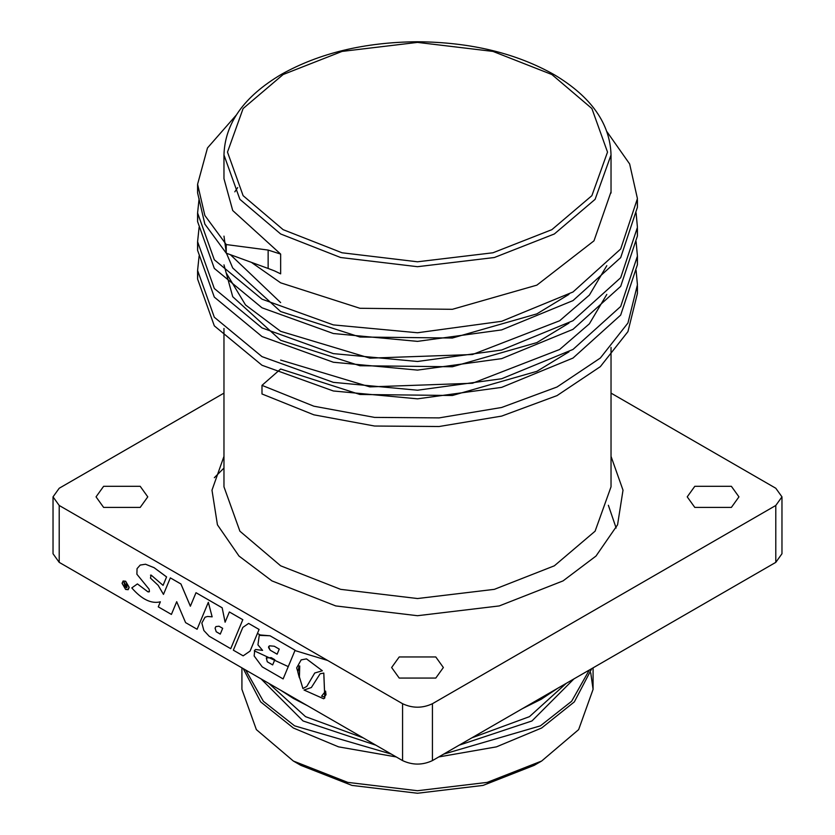<?xml version="1.0" encoding="UTF-8"?>
<svg xmlns="http://www.w3.org/2000/svg" width="835" height="835" viewBox="0 0 835 835"><rect width="100%" height="100%" fill="white"/><g stroke="black" fill="none" stroke-linecap="round" stroke-linejoin="round"><path stroke-width="1.25" d="M606.805 265.676L589.395 295.058L559.638 320.765L472.495 354.52L369.874 358.152L280.643 331.318L245.5 304.921L226.661 273.682M606.805 294.411L589.395 323.792L559.638 349.489L472.495 383.255L369.874 386.887L280.643 360.052M636.103 270.373L637.429 284.798L627.941 323.009L600.344 358.027L557.018 387.002L501.647 407.48L439.064 417.897L374.591 417.406L313.845 406.196L261.992 385.352L280.654 369.007L359.916 394.475L452.393 395.498L536.863 371.335L568.959 351.838M223.978 264.862L232.725 296.728L280.643 340.283L359.916 365.74L452.382 366.763L536.863 342.601L568.959 323.103M280.643 302.594L230.512 254.811M234.812 191.841L237.704 187.583M223.978 236.138L226.233 252.441M226.462 253.255L232.725 267.993L280.643 311.559L359.916 337.016L452.382 338.029L536.863 313.877L568.959 294.379M251.961 262.774L280.643 282.825L359.916 308.282L452.382 309.305L536.863 285.142L593.988 240.835L611.032 191.81M293.346 761.029L300.809 765.34L351.952 785.411L417.5 793.25L483.048 785.411L534.191 765.34L541.654 761.029L487.233 782.385L417.5 790.724L347.767 782.385L293.346 761.029L256.355 729.613L241.92 689.355L241.92 667.843M611.032 393.118L775.788 488.245L781.967 496.856L775.788 505.478L432.426 703.717C422.479 708.362 412.521 708.362 402.574 703.717L59.212 505.478L53.033 496.856L59.212 488.245L223.968 393.118M222.131 607.786L196.006 592.704L190.37 606.22L180.924 583.999L170.34 577.883L163.462 594.395L158.191 585.356L150.457 578.102L151.104 575.075L163.065 585.356L166.572 576.933L154.078 567.685L145.53 564.23L140.186 565.086L137.044 568.656L136.898 574.24L149.131 589.228L149.434 591.514L147.899 591.817L137.41 583.916L131.794 587.913C141.762 599.394 151.292 604.029 160.362 601.816L158.264 606.847L171.405 614.424L176.696 601.701L185.589 622.618L197.102 629.256L208.322 602.327L212.142 616.835L207.56 616.47L205.045 617.201L201.84 623.046L203.876 630.529L209.23 636.27L230.731 648.68L242.797 619.716L229.364 611.961L225.095 622.2L222.162 607.776L225.126 622.19M150.477 575.19L151.104 575.075M219.031 626.219L222.674 628.327L220.263 634.099L216.202 631.751L215.075 628.15L215.91 626.574L219.031 626.219M215.921 626.563L215.096 628.139L216.223 631.74L220.294 634.089M137.41 583.916L147.92 591.806L149.089 591.911M145.53 564.23L154.099 567.675L166.593 576.922L163.086 585.345M140.217 565.065L145.551 564.22M150.457 578.102L151.125 575.065M158.191 585.356L163.483 594.374M170.34 577.883L180.945 583.978L190.39 606.21M196.006 592.704L222.162 607.776M171.405 614.424L176.728 601.691M197.102 629.256L208.343 602.306M207.56 616.47L212.163 616.815M205.045 617.201L207.591 616.46M230.731 648.68L242.797 619.716M229.364 611.961L242.828 619.706M302.928 688.541L306.831 686.37L314.722 673.01L322.352 670.755L306.487 658.888L301.185 659.869L296.665 667.875L302.928 688.541M299.431 667.541L299.755 665.986L299.097 665.965L297.907 672.279L299.066 665.975L299.734 665.996L299.379 677.811L297.886 672.3L299.4 677.79M299.066 665.975L299.734 665.996M306.831 686.37L314.753 673M322.352 670.755L306.508 658.867L301.185 659.869M304.023 690.034L323.646 698.759L324.784 697.956L323.782 673.083L320.129 673.782L311.361 687.529L304.023 690.034L311.382 687.518M320.129 673.782L323.813 673.062L324.815 697.935L323.656 698.759M321.611 696.16L325.587 691.119L326.015 694.741L324.408 696.943L321.611 696.16L324.262 697.027M243.162 655.851L250.062 651.091L259.08 629.465L248.621 623.421L242.818 627.419L233.341 650.183L243.162 655.851L250.093 651.081L259.08 629.465M248.621 623.421L259.101 629.444M123.131 580.983L122.067 583.289L125.626 589.447L128.131 589.698L129.174 587.402L125.626 581.243L123.11 580.993L125.647 581.223L129.206 587.381L128.152 589.698M122.192 583.362L123.194 581.139L125.626 581.379L129.049 587.329L128.047 589.552L125.626 589.312L122.192 583.362M123.204 581.139L122.213 583.352L125.647 589.301L128.058 589.541M262.587 650.381L255.646 649.515L254.738 650.204L254.153 655.966L262.232 666.873L283.128 678.928L295.079 650.246L270.039 635.79L260.311 634.965L259.247 635.372L257.942 644.85L262.587 650.381L255.667 649.494M271.208 657.636L274.819 659.723L272.659 664.91L267.263 661.79L266.313 657.97L267.043 657.375L266.334 657.959L271.208 657.636M274.277 646.238L279.245 649.108L277.126 654.191L270.133 650.162L268.526 647.511L269.538 645.82L274.277 646.238M270.133 650.162L277.147 654.181M267.263 661.79L272.69 664.89M283.128 678.928L295.079 650.246M268.64 646.582L270.164 650.152M269.548 645.81L268.661 646.572M266.313 657.97L267.294 661.779M270.039 635.79L295.099 650.225M259.247 635.372L270.06 635.769M124.018 582.423L125.135 586.775L126.857 587.767L126.889 584.051M126.419 585.899L126.419 587.109L125.229 586.421L125.229 585.21L126.419 585.899M125.25 585.199L125.25 586.4L126.44 587.088M126.857 587.767L126.857 584.062M126.419 583.811L126.419 585.45L125.459 584.897L126.44 585.429M125.459 584.897L124.551 582.726L125.48 584.876M53.033 496.856L53.033 553.751L59.212 562.362L402.574 760.601C412.521 765.246 422.479 765.246 432.426 760.601L775.788 562.362L781.967 553.751L781.967 496.856M280.654 273.849L274.527 270.905L280.654 273.849L280.654 254.09L268.139 250.062L268.139 268.463L226.233 253.172L226.233 244.551L268.139 250.062M274.527 270.905L268.15 268.463M223.968 154.966L239.895 199.346L280.654 233.977L340.638 257.514L417.5 266.699L494.362 257.514L554.346 233.977L595.104 199.346L611.032 154.966C610.114 123.59 591.264 96.881 554.482 74.847C516.322 53.21 470.627 42.178 417.375 41.75C364.676 42.199 319.346 53.075 281.385 74.357C244.05 96.442 224.907 123.309 223.968 154.966L223.968 178.669L232.725 210.535L280.654 254.09M226.254 244.54L204.857 215.472L197.592 184.243L207.487 147.941L236.326 115.021M606.909 131.638L629.642 163.952L637.429 198.615L620.687 248.997L572.998 291.989L501.647 321.298L417.5 332.758L333.342 324.898L261.981 299.17L214.313 259.768L197.592 212.977L199.106 198.553M636.103 212.915L637.429 227.339L620.687 277.731L572.998 320.713L501.647 350.022L417.5 361.482L333.342 353.623L261.981 327.904L214.313 288.503L197.592 241.701L199.106 227.287M636.103 241.639L637.429 256.074L620.687 306.466L572.998 349.447L501.647 378.756L417.5 390.216L333.342 382.357L261.981 356.628L214.313 317.227L197.592 270.436L199.106 256.021M261.992 385.352L261.992 393.974L313.845 414.818L374.591 426.027L439.064 426.518L501.647 416.101L557.018 395.613L600.344 366.648L627.941 331.631L637.429 293.419L637.314 289.014M226.233 253.141L204.846 224.083L197.592 192.864L197.728 188.48M637.314 202.821L637.429 207.226L620.687 257.618L572.998 300.6L501.647 329.908L417.5 341.369L333.342 333.52L261.981 307.791L214.313 268.39L197.592 221.599L197.728 217.215M637.314 231.546L637.429 235.961L620.687 286.353L572.998 329.334L501.647 358.643L417.5 370.103L333.342 362.244L261.981 336.526L214.313 297.114L197.592 250.323L197.728 245.949M637.314 260.28L637.429 264.695L620.687 315.077L572.998 358.069L501.647 387.377L417.5 398.838L333.342 390.978L261.981 365.25L214.313 325.848L197.592 279.057L197.728 274.673M590.731 672.833L593.08 689.355L578.645 729.613L541.654 761.029M694.803 507.419L687.226 496.856L694.803 486.304L731.376 486.304L738.954 496.856L731.376 507.419L694.803 507.419M399.214 678.072L391.636 667.52L399.214 656.957L435.786 656.957L443.364 667.52L435.786 678.072L399.214 678.072M103.623 507.419L96.046 496.856L103.623 486.304L140.196 486.304L147.774 496.856L140.196 507.419L103.623 507.419M611.032 347.381L611.032 486.805L595.104 531.185L554.346 565.817L494.362 589.343L417.5 598.538L340.638 589.343L280.654 565.817L239.895 531.185L223.968 486.805L223.968 328.468M402.574 703.717L402.574 760.601M59.212 562.362L59.212 505.478M283.138 229.667L243.121 195.672L227.485 152.095L243.121 108.529L283.138 74.524L342.037 51.415L417.5 42.397L492.963 51.415L551.862 74.524L591.879 108.529L607.515 152.095L591.879 195.672L551.862 229.667L492.963 252.775L417.5 261.793L342.037 252.775L283.138 229.667M288.252 666.612L254.278 650.83M223.968 468.049L214.345 477.703M257.451 633.421L260.259 634.976M294.964 650.548L327.644 660.464M608.371 505.269L616.136 528.033M432.426 760.601L432.426 703.717M775.788 505.478L775.788 562.362M554.513 690.117L541.654 698.404L527.303 705.826M307.697 705.826L293.346 698.404L280.487 690.117M589.333 670.014L571.631 701.275L540.412 725.845L443.719 754.088M391.281 754.088L294.588 725.845L263.369 701.275L245.667 670.014M243.215 668.595L260.666 701.891L293.346 727.995L338.551 746.855L396.228 756.938M438.772 756.938L496.449 746.855L541.654 727.995L574.334 701.891L591.785 668.595M261.084 678.918L303.042 720.96L375.865 745.185M459.135 745.185L531.958 720.96L573.916 678.918M566.245 683.343L529.463 716.649L471.775 737.879M363.225 737.879L305.537 716.649L268.755 683.343M223.968 456.369L211.986 490.176L217.434 524.818L239.008 556.058L271.949 580.899L335.743 605.928L417.5 615.708L499.257 605.928L563.051 580.899L595.992 556.058L617.566 524.818L623.014 490.176L611.032 456.369M197.582 184.243L197.582 192.864M637.418 199.784L637.418 207.226M197.582 212.977L197.582 221.599M637.418 228.508L637.418 235.961M197.582 241.701L197.582 250.323M637.418 256.074L637.418 264.695M197.582 270.436L197.582 279.057M637.418 285.967L637.418 293.419M611.032 193.042L611.032 154.966M557.707 688.27L541.289 699.208L522.366 708.675M312.634 708.675L277.293 688.27M593.08 689.355L593.08 667.843"/></g></svg>
